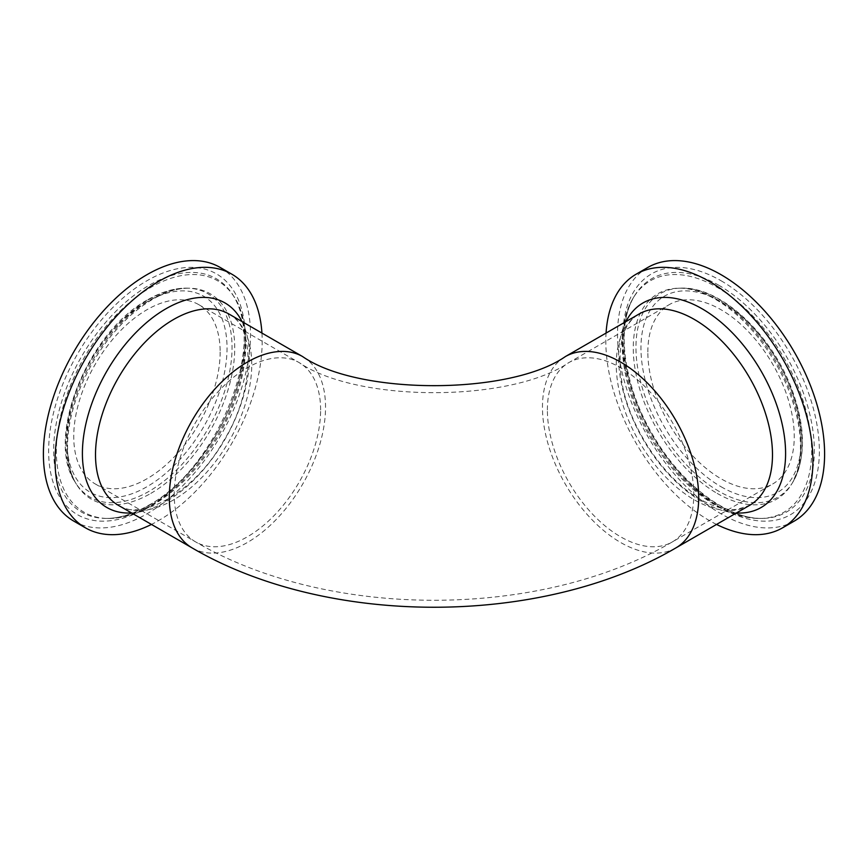 <?xml version="1.0" encoding="UTF-8"?>
<svg xmlns="http://www.w3.org/2000/svg" width="868" height="868" viewBox="0 0 868 868"><rect width="100%" height="100%" fill="white"/><g stroke="black" fill="none" stroke-linecap="round" stroke-linejoin="round"><path stroke-width="0.65" stroke-dasharray="4.34 3.25" d="M716.545 524.435A146.432 84.543 60 0 1 606.07 333.073M794.274 521.082A146.432 84.543 60 0 1 647.843 436.528A146.432 84.543 60 0 1 647.843 267.442M647.854 351.996A103.52 59.762 60 0 1 669.293 304.614A103.52 59.762 60 0 1 772.813 364.376A103.52 59.762 60 0 1 772.813 483.91A103.52 59.762 60 0 1 693.044 456.177A103.52 59.762 60 0 1 647.854 351.996M261.93 333.073A146.432 84.543 -60 0 1 262.179 341.233A146.432 84.543 -60 0 1 151.455 524.435M220.157 267.442A146.432 84.543 -60 0 1 250.494 334.484A146.432 84.543 -60 0 1 186.566 481.849A146.432 84.543 -60 0 1 73.726 521.082M220.147 351.996A103.52 59.762 -60 0 1 174.956 456.177A103.52 59.762 -60 0 1 95.187 483.91A103.52 59.762 -60 0 1 95.187 364.376A103.52 59.762 -60 0 1 198.707 304.614A103.52 59.762 -60 0 1 220.147 351.996M625.958 321.594A118.113 68.192 -120 0 0 702.082 501.65A118.113 68.192 -120 0 0 736.433 512.955M749.605 505.339A110.475 63.787 60 0 1 694.367 499.87A110.475 63.787 60 0 1 622.193 402.513A110.475 63.787 60 0 1 639.13 313.988C622.193 323.753 616.562 347.265 622.258 384.524C630.559 429.313 665.311 480.047 700.172 499.295C714.494 507.281 726.928 510.601 737.485 509.256L749.605 505.339M675.825 547.947A110.475 63.787 60 0 1 590.696 518.348A110.475 63.787 60 0 1 542.467 407.168A110.475 63.787 60 0 1 565.35 356.585M721.058 280.755A139.01 80.257 60 0 1 806.188 500.163A139.01 80.257 60 0 1 635.929 401.862A139.01 80.257 60 0 1 721.058 280.755M719.051 285.398A134.746 77.794 -120 0 0 634.573 295.782A134.746 77.794 -120 0 0 651.684 434.315A134.746 77.794 -120 0 0 763.102 518.402A134.746 77.794 -120 0 0 811.591 422.662A134.746 77.794 -120 0 0 719.051 285.398M717.174 505.599A133.607 77.143 -120 0 0 760.845 518.456A133.607 77.143 -120 0 0 808.933 423.519A133.607 77.143 -120 0 0 717.174 287.406A133.607 77.143 -120 0 0 633.39 297.702A133.607 77.143 -120 0 0 717.174 505.599M721.058 486.742A113.263 65.393 -120 0 0 790.412 388.061A113.263 65.393 -120 0 0 651.694 307.977A113.263 65.393 -120 0 0 721.058 486.742M719.051 491.375A117.527 67.856 60 0 1 638.338 371.645A117.527 67.856 60 0 1 680.642 288.143A117.527 67.856 60 0 1 719.051 299.449A117.527 67.856 60 0 1 792.755 482.326A117.527 67.856 60 0 1 719.051 491.375M717.174 493.393A118.666 68.507 -120 0 0 791.573 484.246A118.666 68.507 -120 0 0 717.174 299.612A118.666 68.507 -120 0 0 678.385 288.198A118.666 68.507 -120 0 0 635.68 372.502A118.666 68.507 -120 0 0 717.174 493.393M228.87 313.988A110.475 63.787 -60 0 1 228.87 441.562A110.475 63.787 -60 0 1 118.395 505.339C139.433 521.212 193.325 494.261 223.195 441.541C256.548 388.528 254.129 324.502 228.87 313.988M131.567 512.955A118.113 68.192 120 0 0 249.441 356.998A118.113 68.192 120 0 0 242.042 321.594M192.175 547.947A110.475 63.787 120 0 0 277.304 518.348A110.475 63.787 120 0 0 325.533 407.168A110.475 63.787 120 0 0 302.65 356.585M146.942 507.769A139.01 80.257 -60 0 1 61.812 386.661A139.01 80.257 -60 0 1 232.071 288.36A139.01 80.257 -60 0 1 146.942 507.769M148.949 505.436A134.746 77.794 120 0 0 233.427 295.782A134.746 77.794 120 0 0 148.949 285.398A134.746 77.794 120 0 0 56.409 422.662A134.746 77.794 120 0 0 104.898 518.402A134.746 77.794 120 0 0 148.949 505.436M150.826 505.599A133.607 77.143 120 0 0 234.61 297.702A133.607 77.143 120 0 0 150.826 287.406A133.607 77.143 120 0 0 59.067 423.519A133.607 77.143 120 0 0 107.155 518.456A133.607 77.143 120 0 0 150.826 505.599M146.942 301.782A113.263 65.393 120 0 0 77.588 480.546A113.263 65.393 120 0 0 216.306 400.452A113.263 65.393 120 0 0 146.942 301.782M148.949 299.449A117.527 67.856 -60 0 1 187.358 288.143A117.527 67.856 -60 0 1 207.712 429.345A117.527 67.856 -60 0 1 75.245 482.326A117.527 67.856 -60 0 1 148.949 299.449M150.826 493.393A118.666 68.507 120 0 0 232.32 372.502A118.666 68.507 120 0 0 189.615 288.198A118.666 68.507 120 0 0 150.826 299.612A118.666 68.507 120 0 0 76.427 484.246A118.666 68.507 120 0 0 150.826 493.393M547.382 410A103.52 59.762 60 0 1 568.822 362.618A103.52 59.762 60 0 1 672.342 422.38A103.52 59.762 60 0 1 672.342 541.914A103.52 59.762 60 0 1 592.573 514.181A103.52 59.762 60 0 1 547.382 410M320.618 410A103.52 59.762 120 0 0 299.178 362.618A103.52 59.762 120 0 0 195.658 422.38A103.52 59.762 120 0 0 195.658 541.914A103.52 59.762 120 0 0 275.427 514.181A103.52 59.762 120 0 0 320.618 410M634.573 295.782C615.596 324.816 623.029 385.663 653.376 435.823C681.868 485.353 729.337 520.203 763.102 518.402L760.845 518.456C746.133 518.673 730.975 514.257 715.351 505.23C689.572 489.888 667.6 466.767 649.438 435.888C630.526 402.568 621.445 370.169 622.204 338.704C622.844 322.755 626.566 309.084 633.39 297.702L634.573 295.782M680.642 288.143C720.049 286.082 771.164 333.551 791.67 388.842C805.71 426.882 806.068 458.044 792.755 482.326L796.878 472.409C801.392 458.065 801.663 440.673 797.681 420.242C791.442 390.925 778.412 363.497 758.589 337.988C742.748 318.231 725.963 304.071 708.223 295.489C697.34 290.368 687.391 287.948 678.385 288.198L680.642 288.143M147.907 505.643C216.924 469.859 267.463 342.61 233.427 295.782L234.61 297.702C241.434 309.084 245.156 322.755 245.796 338.704C246.555 370.169 237.474 402.568 218.562 435.888C200.399 466.767 178.428 489.888 152.649 505.23C137.025 514.257 121.867 518.673 107.155 518.456L104.898 518.402C118.102 518.706 132.446 514.453 147.907 505.643M147.907 299.655C161.578 291.778 174.739 287.937 187.358 288.143L189.615 288.198C171.831 287.872 152.345 296.78 131.133 314.91C108.858 334.972 91.628 359.97 79.444 389.895C70.254 413.483 66.38 435.107 67.823 454.767C68.832 466.745 71.697 476.575 76.427 484.246L75.245 482.326C44.713 437.939 88.167 331.522 147.907 299.655M95.187 483.91L195.658 541.914C328.278 619.719 539.722 619.719 672.342 541.914L772.813 483.91M198.707 304.614L299.178 362.618C357.54 402.676 510.46 402.676 568.822 362.618L669.293 304.614"/><path stroke-width="1.3" d="M606.07 333.073A146.432 84.543 60 0 1 636.146 274.19A146.432 84.543 60 0 1 748.997 313.424A146.432 84.543 60 0 1 812.915 460.789A146.432 84.543 60 0 1 782.589 527.82A146.432 84.543 60 0 1 716.545 524.435M636.146 274.19L647.843 267.442A146.432 84.543 60 0 1 760.683 306.675A146.432 84.543 60 0 1 824.6 454.04A146.432 84.543 60 0 1 794.274 521.082L782.589 527.82M151.455 524.435A146.432 84.543 -60 0 1 85.411 527.82A146.432 84.543 -60 0 1 85.411 358.734A146.432 84.543 -60 0 1 231.854 274.19A146.432 84.543 -60 0 1 261.93 333.073M85.411 527.82L73.726 521.082A146.432 84.543 -60 0 1 73.726 351.985A146.432 84.543 -60 0 1 220.157 267.442L231.854 274.19M736.433 512.955A118.113 68.192 -120 0 0 785.594 453.432A118.113 68.192 -120 0 0 719.648 321.084A118.113 68.192 -120 0 0 625.958 321.594M772.487 454.767A110.475 63.787 60 0 1 749.605 505.339L675.825 547.947A110.475 63.787 60 0 0 698.707 497.364A110.475 63.787 60 0 0 650.479 386.184A110.475 63.787 60 0 0 565.35 356.585L639.13 313.988A110.475 63.787 60 0 1 724.27 343.587A110.475 63.787 60 0 1 772.487 454.767M192.175 547.947L118.395 505.339A110.475 63.787 -60 0 1 95.513 454.767A110.475 63.787 -60 0 1 173.633 319.457A110.475 63.787 -60 0 1 228.87 313.988L302.65 356.585A110.475 63.787 120 0 0 217.521 386.184A110.475 63.787 120 0 0 169.293 497.364A110.475 63.787 120 0 0 192.175 547.947C327.106 627.011 540.883 627.011 675.825 547.947M242.042 321.594A118.113 68.192 120 0 0 165.918 308.78A118.113 68.192 120 0 0 84.272 432.069A118.113 68.192 120 0 0 131.567 512.955M565.35 356.585C509.776 395.352 358.224 395.352 302.65 356.585"/></g></svg>
